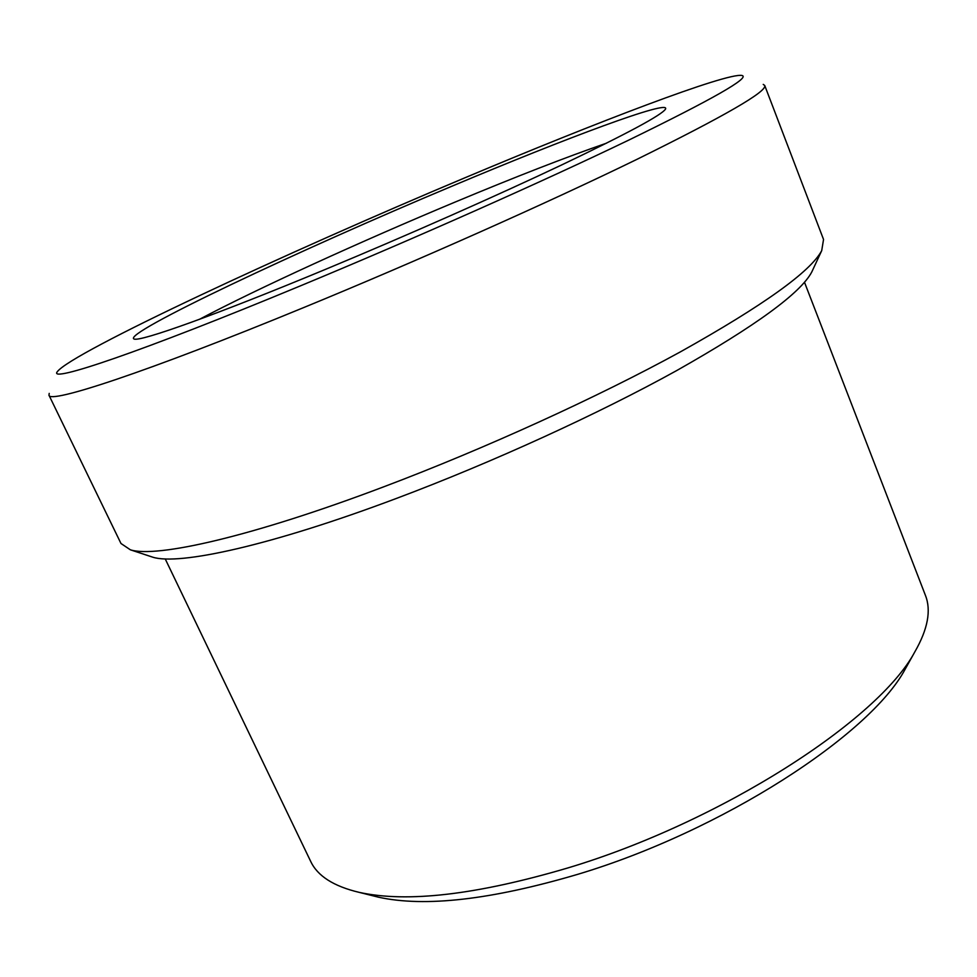 <?xml version="1.0" encoding="UTF-8"?>
<svg xmlns="http://www.w3.org/2000/svg" width="977" height="977" viewBox="0 0 977 977"><rect width="100%" height="100%" fill="white"/><g stroke="black" fill="none" stroke-linecap="round" stroke-linejoin="round"><path stroke-width="1.47" d="M165.211 558.893L310.662 861.348C317.476 875.966 333.658 886.31 359.194 892.367C407.397 902.943 477.069 894.761 568.235 867.832C721.649 821.779 878.726 719.744 914.79 651.94C927.857 629.176 931.386 610.307 925.402 595.323L804.486 282.243M371.871 895.53L378.502 897.191C424.934 907.377 491.211 899.793 577.322 874.452C722.101 831.195 870.08 734.802 905.093 669.318L908.427 663.346M812.998 269.371L811.765 272.009C800.603 293.1 755.612 325.927 676.792 370.515C598.706 413.76 492.225 462.463 396.418 498.429C271.264 545.545 178.962 565.61 152.766 557.183L149.994 556.279M763.245 84.401L764.735 85.475L823.538 239.463L821.718 250.625C810.605 271.594 763.55 305.312 680.554 351.781C598.229 396.906 485.435 448.394 384.376 486.57C252.286 536.629 156.332 558.185 130.368 549.807L120.977 543.493L48.972 395.209L49.216 393.389M764.735 85.475C767.299 91.423 724.58 116.104 636.577 159.52C548.488 202.447 417.936 260.627 303.969 307.462C145.317 372.774 49.131 404.038 48.972 395.209M464.331 178.046C597.106 122.076 726.387 72.652 741.946 75.461C750.617 77.537 712.844 99.104 628.602 140.175C543.945 180.977 414.175 238.693 301.05 285.602C140.016 352.465 47.873 383.265 57.277 371.736C71.785 352.416 286.346 252.774 464.331 178.046M326.086 269.115C215.074 315.315 140.578 341.742 134.154 339.056C120.415 334.268 300.696 249.538 451.936 186.204C565.927 138.16 671.065 98.824 665.496 109.119C661.637 115.078 627.039 133.69 561.702 164.93C497.012 195.608 406.371 235.726 326.086 269.115M606.509 143.179C566.11 157.15 515.636 176.788 455.087 202.08C360.843 241.441 257.256 288.667 199.357 319.369M905.093 669.318L914.79 651.94M811.765 272.009L821.718 250.625M378.502 897.191L359.194 892.367M152.766 557.183L130.368 549.807"/></g></svg>
